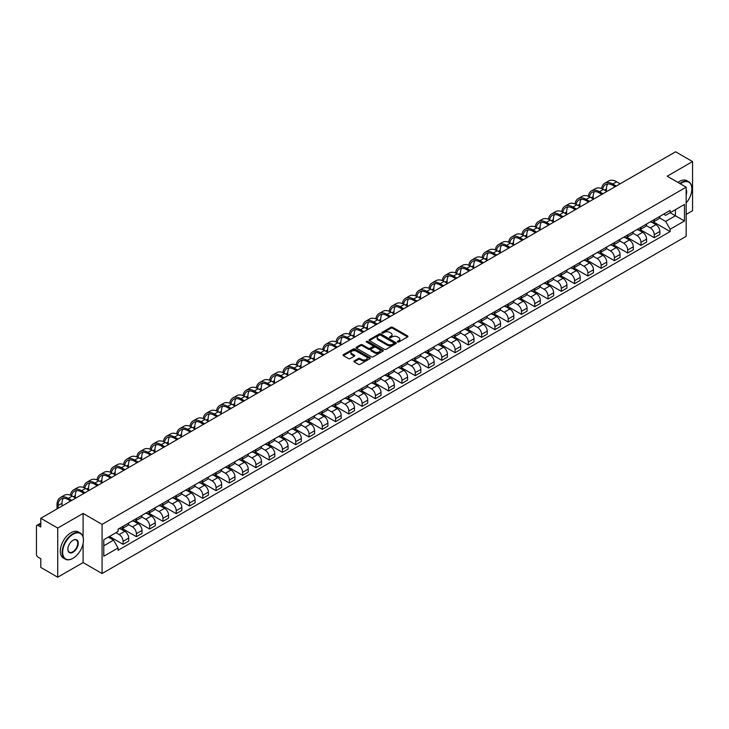 <?xml version="1.0" encoding="UTF-8"?>
<svg xmlns="http://www.w3.org/2000/svg" width="729" height="729" viewBox="0 0 729 729"><rect width="100%" height="100%" fill="white"/><g stroke="black" fill="none" stroke-linecap="round" stroke-linejoin="round"><path stroke-width="1.09" d="M397.551 342.029A0.829 0.474 0 0 0 398.717 342.029L407.593 336.907A1.185 0.683 0 0 0 407.939 336.424A1.185 0.683 0 0 0 407.593 335.941L392.557 327.257A1.185 0.683 0 0 0 390.89 327.257L382.014 332.388A0.829 0.474 0 0 0 383.181 333.062L384.329 332.397A3.782 2.187 0 0 1 389.678 332.397L390.926 333.117A3.782 2.187 0 0 1 392.038 334.666A3.782 2.187 0 0 1 390.926 336.206L389.778 336.871A0.829 0.474 0 0 0 390.954 337.545L392.102 336.88A3.782 2.187 0 0 1 397.442 336.88L398.699 337.609A3.782 2.187 0 0 1 399.811 339.149A3.782 2.187 0 0 1 398.699 340.689L397.551 341.354A0.829 0.474 0 0 0 397.551 342.029L397.551 341.354M354.212 360.928A1.185 0.683 0 0 0 353.866 361.411A1.185 0.683 0 0 0 354.212 361.894L358.431 364.327A1.185 0.683 0 0 0 360.099 364.327L369.958 358.641A1.185 0.683 0 0 0 370.305 358.158A1.185 0.683 0 0 0 369.958 357.675L354.923 348.991A1.185 0.683 0 0 0 353.246 348.991L343.386 354.677A1.185 0.683 0 0 0 343.04 355.16A1.185 0.683 0 0 0 343.386 355.643L348.489 358.586A1.185 0.683 0 0 0 350.157 358.586L354.376 356.153A1.185 0.683 0 0 0 354.722 355.67A1.185 0.683 0 0 0 354.376 355.187L351.852 353.729A3.162 1.823 0 0 1 350.922 352.435A3.162 1.823 0 0 1 352.872 350.749A3.162 1.823 0 0 1 356.317 351.15L366.222 356.864A3.162 1.823 0 0 1 367.143 358.158A3.162 1.823 0 0 1 365.193 359.844A3.162 1.823 0 0 1 361.748 359.443L360.099 358.495A1.185 0.683 0 0 0 358.431 358.495L354.212 360.928L354.212 361.894L358.431 359.479L358.431 358.495M102.078 524.388L83.097 513.426L57.728 528.069L40.788 518.292L675.61 151.787L692.55 161.565L667.181 176.208L686.162 187.171L102.078 524.388L102.078 573.532L686.162 236.314L686.162 187.171M384.411 349.328A1.185 0.683 0 0 0 386.088 349.328L395.938 343.632A1.185 0.683 0 0 0 396.284 343.149A1.185 0.683 0 0 0 395.938 342.666L380.902 333.991A1.185 0.683 0 0 0 379.235 333.991L369.375 339.678A1.185 0.683 0 0 0 369.029 340.161A1.185 0.683 0 0 0 369.375 340.643L384.411 349.328M366.824 342.211A0.829 0.474 0 0 1 367.662 342.329L382.935 351.141L373.093 356.827A1.185 0.683 0 0 1 371.416 356.827L356.381 348.143L360.6 345.728L360.6 344.744L356.381 347.177A1.185 0.683 0 0 0 356.034 347.66A1.185 0.683 0 0 0 356.381 348.143L356.381 347.177M360.6 345.728A1.185 0.683 0 0 1 362.267 345.728L362.267 344.744A1.185 0.683 0 0 0 360.6 344.744M362.267 344.744L368.373 348.262A1.185 0.683 0 0 0 370.04 348.262L372.838 346.649A1.185 0.683 0 0 0 373.184 346.166A1.185 0.683 0 0 0 372.838 345.683L366.487 342.019A0.829 0.474 0 0 1 367.662 341.345L382.953 350.175A1.185 0.683 0 0 1 383.299 350.649A1.185 0.683 0 0 1 382.953 351.132L382.953 350.175M57.728 528.069L57.728 577.213L40.788 567.435L40.788 558.742L38.154 557.211A2.406 1.394 -120 0 1 36.45 554.268L36.45 526.447A2.406 1.394 -120 0 1 36.951 525.345L40.788 523.13M686.162 214.39L692.55 210.708L692.55 161.565M57.728 577.213L83.097 562.569L102.078 573.532M40.788 518.292L40.788 526.994L38.154 525.472A2.406 1.394 -120 0 0 36.951 525.345M654.25 219.602A5.54 3.198 60 0 1 653.102 222.09L658.715 218.846A5.54 3.198 -120 0 0 659.863 216.358M646.277 225.562L650.332 227.904A5.54 3.198 60 0 1 654.25 234.692L659.863 231.448A5.54 3.198 -120 0 0 655.945 224.66L651.926 222.345M659.863 231.448L659.863 234.446L654.25 237.69L640.162 229.553M653.102 222.09A5.54 3.198 60 0 1 650.377 221.835M654.25 234.692L654.25 237.69M640.964 227.266A5.54 3.198 60 0 1 639.825 229.753L645.438 226.509A5.54 3.198 -120 0 0 646.587 224.022M626.885 237.226L640.964 245.354L646.587 242.11L646.587 239.112A5.54 3.198 -120 0 0 642.668 232.332L638.65 230.009M639.825 229.753A5.54 3.198 60 0 1 637.091 229.507M632.991 233.234L637.055 235.576A5.54 3.198 60 0 1 640.964 242.356L640.964 245.354M627.687 234.929A5.54 3.198 60 0 1 626.539 237.417L632.161 234.173A5.54 3.198 -120 0 0 633.31 231.694M613.608 244.889L627.687 253.018L633.31 249.774L633.31 246.776A5.54 3.198 -120 0 0 629.391 239.996L625.373 237.672M626.539 237.417A5.54 3.198 60 0 1 623.814 237.171M619.714 240.898L623.778 243.24A5.54 3.198 60 0 1 627.687 250.02L627.687 253.018M614.41 242.602A5.54 3.198 60 0 1 613.262 245.09L618.885 241.846A5.54 3.198 -120 0 0 620.024 239.358M600.332 252.553L614.41 260.681L620.033 257.437L620.033 254.448A5.54 3.198 -120 0 0 616.114 247.66L612.096 245.345M613.262 245.09A5.54 3.198 60 0 1 610.538 244.835M606.437 248.562L610.492 250.904A5.54 3.198 60 0 1 614.41 257.683L614.41 260.681M601.133 250.266A5.54 3.198 60 0 1 599.985 252.753L605.599 249.509A5.54 3.198 -120 0 0 606.747 247.022M587.045 260.217L601.133 268.354L606.747 265.11L606.747 262.112A5.54 3.198 -120 0 0 602.837 255.332L598.81 253.009M599.985 252.753A5.54 3.198 60 0 1 597.261 252.498M593.16 256.225L597.215 258.576A5.54 3.198 60 0 1 601.133 265.356L601.133 268.354M587.856 257.929A5.54 3.198 60 0 1 586.708 260.417L592.322 257.173A5.54 3.198 -120 0 0 593.47 254.685M573.769 267.889L587.856 276.018L593.47 272.774L593.47 269.776A5.54 3.198 -120 0 0 589.551 262.996L585.533 260.672M586.708 260.417A5.54 3.198 60 0 1 583.984 260.171M579.883 263.898L583.938 266.24A5.54 3.198 60 0 1 587.856 273.02L587.856 276.018M574.57 265.602A5.54 3.198 60 0 1 573.431 268.081L579.045 264.846A5.54 3.198 -120 0 0 580.193 262.358M560.492 275.553L574.57 283.681L580.193 280.437L580.193 277.439A5.54 3.198 -120 0 0 576.274 270.659L572.256 268.336M573.431 268.081A5.54 3.198 60 0 1 570.698 267.835M566.597 271.562L570.661 273.904A5.54 3.198 60 0 1 574.57 280.683L574.57 283.681M561.294 273.266A5.54 3.198 60 0 1 560.145 275.753L565.768 272.509A5.54 3.198 -120 0 0 566.916 270.022M547.215 283.216L561.294 291.354L566.916 288.11L566.916 285.112A5.54 3.198 -120 0 0 562.998 278.323L558.979 276.009M560.145 275.753A5.54 3.198 60 0 1 557.421 275.498M553.32 279.225L557.384 281.567A5.54 3.198 60 0 1 561.294 288.356L561.294 291.354M548.017 280.929A5.54 3.198 60 0 1 546.868 283.417L552.491 280.173A5.54 3.198 -120 0 0 553.639 277.685M533.938 290.889L548.017 299.018L553.639 295.774L553.639 292.776A5.54 3.198 -120 0 0 549.721 285.996L545.702 283.672M546.868 283.417A5.54 3.198 60 0 1 544.144 283.171M540.043 286.898L544.098 289.24A5.54 3.198 60 0 1 548.017 296.02L548.017 299.018M534.74 288.602A5.54 3.198 60 0 1 533.592 291.081L539.214 287.837A5.54 3.198 -120 0 0 540.353 285.358M520.652 298.553L534.74 306.681L540.353 303.437L540.353 300.439A5.54 3.198 -120 0 0 536.444 293.659L532.416 291.336M533.592 291.081A5.54 3.198 60 0 1 530.867 290.835M526.766 294.562L530.821 296.903A5.54 3.198 60 0 1 534.74 303.683L534.74 306.681M521.463 296.266A5.54 3.198 60 0 1 520.315 298.753L525.928 295.509A5.54 3.198 -120 0 0 527.076 293.022M507.375 306.216L521.463 314.354L527.076 311.11L527.076 308.112A5.54 3.198 -120 0 0 523.167 301.323L519.139 299.008M520.315 298.753A5.54 3.198 60 0 1 517.59 298.498M513.489 302.225L517.544 304.567A5.54 3.198 60 0 1 521.463 311.356L521.463 314.354M508.177 303.929A5.54 3.198 60 0 1 507.038 306.417L512.651 303.173A5.54 3.198 -120 0 0 513.799 300.685M494.098 313.889L508.186 322.018L513.799 318.773L513.799 315.775A5.54 3.198 -120 0 0 509.881 308.996L505.862 306.672M507.038 306.417A5.54 3.198 60 0 1 504.313 306.171M500.212 309.898L504.268 312.24A5.54 3.198 60 0 1 508.186 319.02L508.186 322.018M494.9 311.593A5.54 3.198 60 0 1 493.752 314.081L499.374 310.836A5.54 3.198 -120 0 0 500.522 308.358M480.821 321.553L494.9 329.681L500.522 326.437L500.522 323.439A5.54 3.198 -120 0 0 496.604 316.659L492.585 314.336M493.752 314.081A5.54 3.198 60 0 1 491.027 313.834M486.926 317.562L490.991 319.903A5.54 3.198 60 0 1 494.9 326.683L494.9 329.681M481.623 319.266A5.54 3.198 60 0 1 480.475 321.753L486.097 318.509A5.54 3.198 -120 0 0 487.245 316.022M467.544 329.216L481.623 337.345L487.245 334.101L487.245 331.112A5.54 3.198 -120 0 0 483.327 324.323L479.308 322.008M480.475 321.753A5.54 3.198 60 0 1 477.75 321.498M473.65 325.225L477.705 327.567A5.54 3.198 60 0 1 481.623 334.347L481.623 337.345M468.346 326.929A5.54 3.198 60 0 1 467.198 329.417L472.82 326.173A5.54 3.198 -120 0 0 473.959 323.685M454.267 336.88L468.346 345.017L473.959 341.773L473.959 338.775A5.54 3.198 -120 0 0 470.05 331.996L466.031 329.672M467.198 329.417A5.54 3.198 60 0 1 464.473 329.162M460.373 332.889L464.428 335.24A5.54 3.198 60 0 1 468.346 342.019L468.346 345.017M455.069 334.593A5.54 3.198 60 0 1 453.921 337.08L459.534 333.836A5.54 3.198 -120 0 0 460.682 331.349M440.981 344.553L455.069 352.681L460.682 349.437L460.682 346.439A5.54 3.198 -120 0 0 456.773 339.659L452.745 337.336M453.921 337.08A5.54 3.198 60 0 1 451.196 336.834M447.096 340.561L451.151 342.903A5.54 3.198 60 0 1 455.069 349.683L455.069 352.681M441.792 342.266A5.54 3.198 60 0 1 440.644 344.744L446.257 341.509A5.54 3.198 -120 0 0 447.406 339.021M427.704 352.216L441.792 360.345L447.406 357.101L447.406 354.103A5.54 3.198 -120 0 0 443.487 347.323L439.469 344.999M440.644 344.744A5.54 3.198 60 0 1 437.919 344.498M433.819 348.225L437.874 350.567A5.54 3.198 60 0 1 441.792 357.347L441.792 360.345M428.506 349.929A5.54 3.198 60 0 1 427.367 352.417L432.98 349.173A5.54 3.198 -120 0 0 434.129 346.685M414.427 359.88L428.506 368.017L434.129 364.773L434.129 361.775A5.54 3.198 -120 0 0 430.21 354.987L426.192 352.672M427.367 352.417A5.54 3.198 60 0 1 424.633 352.162M420.533 355.889L424.597 358.231A5.54 3.198 60 0 1 428.506 365.019L428.506 368.017M415.229 357.593A5.54 3.198 60 0 1 414.081 360.08L419.704 356.836A5.54 3.198 -120 0 0 420.852 354.349M401.15 367.553L415.229 375.681L420.852 372.437L420.852 369.439A5.54 3.198 -120 0 0 416.933 362.659L412.915 360.336M414.081 360.08A5.54 3.198 60 0 1 411.356 359.834M407.256 363.561L411.32 365.903A5.54 3.198 60 0 1 415.229 372.683L415.229 375.681M401.952 365.265A5.54 3.198 60 0 1 400.804 367.744L406.427 364.5A5.54 3.198 -120 0 0 407.566 362.021M387.874 375.216L401.952 383.345L407.575 380.101L407.575 377.103A5.54 3.198 -120 0 0 403.656 370.323L399.638 367.999M400.804 367.744A5.54 3.198 60 0 1 398.08 367.498M393.979 371.225L398.034 373.567A5.54 3.198 60 0 1 401.952 380.347L401.952 383.345M388.675 372.929A5.54 3.198 60 0 1 387.527 375.417L393.141 372.173A5.54 3.198 -120 0 0 394.289 369.685M374.588 382.88L388.675 391.017L394.289 387.773L394.289 384.775A5.54 3.198 -120 0 0 390.38 377.987L386.352 375.672M387.527 375.417A5.54 3.198 60 0 1 384.803 375.162M380.702 378.889L384.757 381.231A5.54 3.198 60 0 1 388.675 388.019L388.675 391.017M375.399 380.593A5.54 3.198 60 0 1 374.25 383.08L379.864 379.836A5.54 3.198 -120 0 0 381.012 377.349M361.311 390.553L375.399 398.681L381.012 395.437L381.012 392.439A5.54 3.198 -120 0 0 377.093 385.659L373.075 383.336M374.25 383.08A5.54 3.198 60 0 1 371.526 382.834M367.425 386.561L371.48 388.903A5.54 3.198 60 0 1 375.399 395.683L375.399 398.681M362.113 388.256A5.54 3.198 60 0 1 360.973 390.744L366.587 387.5A5.54 3.198 -120 0 0 367.735 385.021M348.034 398.216L362.113 406.345L367.735 403.101L367.735 400.103A5.54 3.198 -120 0 0 363.817 393.323L359.798 390.999M360.973 390.744A5.54 3.198 60 0 1 358.24 390.498M354.148 394.225L358.203 396.567A5.54 3.198 60 0 1 362.113 403.347L362.113 406.345M348.836 395.929A5.54 3.198 60 0 1 347.687 398.417L353.31 395.173A5.54 3.198 -120 0 0 354.458 392.685M334.757 405.88L348.836 414.008L354.458 410.764L354.458 407.766A5.54 3.198 -120 0 0 350.54 400.986L346.521 398.672M347.687 398.417A5.54 3.198 60 0 1 344.963 398.162M340.862 401.889L344.926 404.231A5.54 3.198 60 0 1 348.836 411.01L348.836 414.008M335.559 403.593A5.54 3.198 60 0 1 334.411 406.08L340.033 402.836A5.54 3.198 -120 0 0 341.181 400.349M321.48 413.543L335.559 421.681L341.181 418.437L341.181 415.439A5.54 3.198 -120 0 0 337.263 408.659L333.244 406.335M334.411 406.08A5.54 3.198 60 0 1 331.686 405.825M327.585 409.552L331.64 411.903A5.54 3.198 60 0 1 335.559 418.683L335.559 421.681M322.282 411.256A5.54 3.198 60 0 1 321.134 413.744L326.756 410.5A5.54 3.198 -120 0 0 327.895 408.012M308.194 421.216L322.282 429.345L327.895 426.101L327.895 423.102A5.54 3.198 -120 0 0 323.986 416.323L319.958 413.999M321.134 413.744A5.54 3.198 60 0 1 318.409 413.498M314.308 417.225L318.363 419.567A5.54 3.198 60 0 1 322.282 426.347L322.282 429.345M309.005 418.929A5.54 3.198 60 0 1 307.857 421.408L313.47 418.173A5.54 3.198 -120 0 0 314.618 415.685M294.917 428.88L309.005 437.008L314.618 433.764L314.618 430.766A5.54 3.198 -120 0 0 310.709 423.986L306.681 421.663M307.857 421.408A5.54 3.198 60 0 1 305.132 421.162M301.031 424.889L305.087 427.23A5.54 3.198 60 0 1 309.005 434.01L309.005 437.008M295.719 426.593A5.54 3.198 60 0 1 294.58 429.08L300.193 425.836A5.54 3.198 -120 0 0 301.341 423.349M281.64 436.543L295.728 444.681L301.341 441.437L301.341 438.439A5.54 3.198 -120 0 0 297.423 431.65L293.404 429.335M294.58 429.08A5.54 3.198 60 0 1 291.855 428.825M287.755 432.552L291.81 434.894A5.54 3.198 60 0 1 295.728 441.683L295.728 444.681M282.442 434.256A5.54 3.198 60 0 1 281.294 436.744L286.916 433.5A5.54 3.198 -120 0 0 288.064 431.012M268.363 444.216L282.442 452.344L288.064 449.1L288.064 446.102A5.54 3.198 -120 0 0 284.146 439.323L280.127 436.999M281.294 436.744A5.54 3.198 60 0 1 278.569 436.498M274.469 440.225L278.533 442.567A5.54 3.198 60 0 1 282.442 449.346L282.442 452.344M269.165 441.929A5.54 3.198 60 0 1 268.017 444.408L273.639 441.163A5.54 3.198 -120 0 0 274.787 438.685M255.086 451.88L269.165 460.008L274.787 456.764L274.787 453.766A5.54 3.198 -120 0 0 270.869 446.986L266.85 444.663M268.017 444.408A5.54 3.198 60 0 1 265.292 444.161M261.192 447.888L265.247 450.23A5.54 3.198 60 0 1 269.165 457.01L269.165 460.008M255.888 449.593A5.54 3.198 60 0 1 254.74 452.08L260.362 448.836A5.54 3.198 -120 0 0 261.501 446.348M241.809 459.543L255.888 467.681L261.501 464.437L261.501 461.439A5.54 3.198 -120 0 0 257.592 454.65L253.574 452.335M254.74 452.08A5.54 3.198 60 0 1 252.015 451.825M247.915 455.552L251.97 457.894A5.54 3.198 60 0 1 255.888 464.683L255.888 467.681M242.611 457.256A5.54 3.198 60 0 1 241.463 459.744L247.076 456.5A5.54 3.198 -120 0 0 248.224 454.012M228.523 467.216L242.611 475.344L248.224 472.1L248.224 469.102A5.54 3.198 -120 0 0 244.315 462.323L240.288 459.999M241.463 459.744A5.54 3.198 60 0 1 238.738 459.498M234.638 463.225L238.693 465.567A5.54 3.198 60 0 1 242.611 472.346L242.611 475.344M229.334 464.92A5.54 3.198 60 0 1 228.186 467.407L233.799 464.163A5.54 3.198 -120 0 0 234.948 461.685M215.246 474.88L229.334 483.008L234.948 479.764L234.948 476.766A5.54 3.198 -120 0 0 231.029 469.986L227.011 467.663M228.186 467.407A5.54 3.198 60 0 1 225.461 467.161M221.361 470.888L225.416 473.23A5.54 3.198 60 0 1 229.334 480.01L229.334 483.008M216.048 472.592A5.54 3.198 60 0 1 214.909 475.08L220.523 471.836A5.54 3.198 -120 0 0 221.671 469.348M201.969 482.543L216.048 490.672L221.671 487.428L221.671 484.43A5.54 3.198 -120 0 0 217.752 477.65L213.734 475.326M214.909 475.08A5.54 3.198 60 0 1 212.175 474.825M208.075 478.552L212.139 480.894A5.54 3.198 60 0 1 216.048 487.674L216.048 490.672M202.771 480.256A5.54 3.198 60 0 1 201.623 482.744L207.246 479.5A5.54 3.198 -120 0 0 208.394 477.012M188.693 490.207L202.771 498.344L208.394 495.1L208.394 492.102A5.54 3.198 -120 0 0 204.475 485.323L200.457 482.999M201.623 482.744A5.54 3.198 60 0 1 198.899 482.489M194.798 486.216L198.862 488.558A5.54 3.198 60 0 1 202.771 495.346L202.771 498.344M189.494 487.92A5.54 3.198 60 0 1 188.346 490.407L193.969 487.163A5.54 3.198 -120 0 0 195.108 484.676M175.416 497.88L189.494 506.008L195.117 502.764L195.117 499.766A5.54 3.198 -120 0 0 191.198 492.986L187.18 490.663M188.346 490.407A5.54 3.198 60 0 1 185.622 490.161M181.521 493.888L185.576 496.23A5.54 3.198 60 0 1 189.494 503.01L189.494 506.008M176.218 495.592A5.54 3.198 60 0 1 175.069 498.071L180.683 494.836A5.54 3.198 -120 0 0 181.831 492.348M162.13 505.543L176.218 513.672L181.831 510.428L181.831 507.43A5.54 3.198 -120 0 0 177.922 500.65L173.894 498.326M175.069 498.071A5.54 3.198 60 0 1 172.345 497.825M168.244 501.552L172.299 503.894A5.54 3.198 60 0 1 176.218 510.674L176.218 513.672M162.941 503.256A5.54 3.198 60 0 1 161.792 505.744L167.406 502.5A5.54 3.198 -120 0 0 168.554 500.012M148.853 513.207L162.941 521.344L168.554 518.1L168.554 515.102A5.54 3.198 -120 0 0 164.636 508.313L160.617 505.999M161.792 505.744A5.54 3.198 60 0 1 159.068 505.489M154.967 509.216L159.022 511.558A5.54 3.198 60 0 1 162.941 518.346L162.941 521.344M149.655 510.92A5.54 3.198 60 0 1 148.516 513.407L154.129 510.163A5.54 3.198 -120 0 0 155.277 507.676M135.576 520.88L149.655 529.008L155.277 525.764L155.277 522.766A5.54 3.198 -120 0 0 151.359 515.986L147.34 513.663M148.516 513.407A5.54 3.198 60 0 1 145.782 513.161M141.69 516.888L145.745 519.23A5.54 3.198 60 0 1 149.655 526.01L149.655 529.008M136.378 518.592A5.54 3.198 60 0 1 135.23 521.071L140.852 517.827A5.54 3.198 -120 0 0 142 515.348M122.299 528.543L136.378 536.672L142 533.428L142 530.43A5.54 3.198 -120 0 0 138.082 523.65L134.063 521.326M135.23 521.071A5.54 3.198 60 0 1 132.505 520.825M128.404 524.552L132.468 526.894A5.54 3.198 60 0 1 136.378 533.674L136.378 536.672M123.101 526.256A5.54 3.198 60 0 1 121.953 528.744L127.575 525.5A5.54 3.198 -120 0 0 128.723 523.012M109.441 536.453L123.101 544.335L128.723 541.1L128.723 538.102A5.54 3.198 -120 0 0 124.805 531.313L120.786 528.999M121.953 528.744A5.54 3.198 60 0 1 119.228 528.489M115.947 532.689L119.182 534.557A5.54 3.198 60 0 1 123.101 541.346L123.101 544.335M663.654 214.171L665.65 215.328L684.467 204.466L675.437 209.679L675.437 215.766L665.65 221.416L659.554 217.898M103.782 545.811L113.569 540.162L118.08 547.98L103.782 556.236L103.782 539.724L118.08 531.468L118.08 529.154L670.161 210.408L670.161 212.722L684.467 220.978L670.161 229.234L665.65 221.416M684.467 204.466L684.467 220.978M118.08 547.98L118.08 550.286L670.161 231.54L670.161 229.234M83.097 513.426L83.097 537.082M83.097 543.506L83.097 562.569M113.569 540.162L108.293 537.118M653.439 221.889L670.161 231.54M397.879 342.147L398.699 341.673A3.782 2.187 0 0 0 399.811 340.133L399.811 339.149M392.038 334.666L392.038 335.65A3.782 2.187 0 0 1 390.926 337.19L390.106 337.664M407.584 336.916L392.557 328.241A1.185 0.683 0 0 0 390.89 328.241L382.342 333.171M395.938 342.666L395.938 343.632L380.902 334.966A1.185 0.683 0 0 0 379.235 334.966L369.384 340.653M393.851 343.487A0.829 0.474 0 0 0 393.851 342.812L380.656 335.194A0.829 0.474 0 0 0 379.481 335.194L378.269 335.896A3.782 2.187 0 0 0 377.166 337.436A3.782 2.187 0 0 0 378.269 338.976L387.29 344.188A3.782 2.187 0 0 0 392.639 344.188L393.851 343.487L393.851 344.471A0.829 0.474 0 0 0 394.097 344.134L394.097 343.149M377.166 337.436L377.166 338.42A3.782 2.187 0 0 0 378.269 339.96L378.269 338.976M393.851 344.471L392.639 345.172A3.782 2.187 0 0 1 387.29 345.172L378.269 339.96M362.267 345.728L368.373 349.246A1.185 0.683 0 0 0 370.04 349.246L372.838 347.633A1.185 0.683 0 0 0 373.184 347.15L373.184 346.166M374.697 351.916A3.162 1.823 0 0 0 378.141 352.317A3.162 1.823 0 0 0 380.091 350.631A3.162 1.823 0 0 0 379.171 349.337L375.681 347.323A1.185 0.683 0 0 0 374.013 347.323L371.207 348.945A1.185 0.683 0 0 0 370.861 349.419A1.185 0.683 0 0 0 371.207 349.902L374.697 351.916L374.697 352.9A3.162 1.823 0 0 0 378.141 353.301A3.162 1.823 0 0 0 380.091 351.615L380.091 350.631M370.861 349.419L370.861 350.403A1.185 0.683 0 0 0 371.207 350.886L371.207 349.902M374.697 352.9L371.207 350.886M367.143 358.158L367.143 359.133A3.162 1.823 0 0 1 365.193 360.819A3.162 1.823 0 0 1 361.748 360.427L360.099 359.479A1.185 0.683 0 0 0 358.431 359.479M350.922 352.435L350.922 353.419A3.162 1.823 0 0 0 351.852 354.713L351.852 353.729M354.358 356.162L351.852 354.713M369.94 358.65L354.923 349.975A1.185 0.683 0 0 0 353.246 349.975L343.405 355.652L343.386 354.677M602.719 189.093A14.443 8.338 60 0 1 605.526 184.61A14.443 8.338 60 0 1 612.752 185.321L615.13 186.697M620.16 183.799L616.67 181.785A16.011 9.24 -120 0 0 608.66 180.992L604.742 183.252A16.011 9.24 -120 0 0 601.58 188.574M616.242 186.059L612.752 184.045A16.011 9.24 -120 0 0 604.742 183.252M601.434 194.124L601.434 194.616M606.455 191.217L606.455 188.957A14.443 8.338 60 0 1 607.758 183.945M589.442 196.757A14.443 8.338 60 0 1 592.249 192.274A14.443 8.338 60 0 1 599.475 192.994L601.853 194.37M606.874 191.463L603.384 189.449A16.011 9.24 -120 0 0 595.383 188.656L591.465 190.916A16.011 9.24 -120 0 0 588.294 196.238M602.965 193.723L599.475 191.709A16.011 9.24 -120 0 0 591.465 190.916M588.148 201.787L588.148 202.279M593.169 198.889L593.169 196.63A14.443 8.338 60 0 1 594.481 191.609M576.165 204.421A14.443 8.338 60 0 1 578.972 199.937A14.443 8.338 60 0 1 586.189 200.657L588.576 202.033M593.597 199.135L590.107 197.122A16.011 9.24 -120 0 0 582.106 196.329L578.188 198.589A16.011 9.24 -120 0 0 575.017 203.91M589.679 201.395L586.189 199.382A16.011 9.24 -120 0 0 578.188 198.589M574.871 209.451L574.871 209.943M579.892 206.553L579.892 204.293A14.443 8.338 60 0 1 581.195 199.281M686.162 202.981A14.689 8.475 120 0 0 691.867 188.984A14.689 8.475 120 0 0 681.487 182.988A14.689 8.475 120 0 0 680.275 183.763M679.793 183.489A15.045 8.684 -60 0 1 681.232 182.551A15.045 8.684 -60 0 1 688.75 181.803A15.045 8.684 -60 0 1 691.867 188.693A15.045 8.684 -60 0 1 691.867 188.838M686.162 189.686A7.345 4.237 -60 0 1 686.162 194.871M677.924 182.405A15.045 8.684 -60 0 1 679.355 181.466A15.045 8.684 -60 0 1 686.882 180.719L688.75 181.803M72.8 558.396L73.055 558.25A14.689 8.475 120 0 0 83.434 540.262A14.689 8.475 120 0 0 73.055 534.266A14.689 8.475 120 0 0 62.667 552.254A14.689 8.475 120 0 0 73.055 558.25L72.8 558.396A15.045 8.684 -60 0 1 65.273 559.143A15.045 8.684 -60 0 1 62.967 547.078A15.045 8.684 -60 0 1 72.8 533.819A15.045 8.684 -60 0 1 80.318 533.081A15.045 8.684 -60 0 1 83.434 539.97A15.045 8.684 -60 0 1 83.434 540.116M73.055 540.262L73.055 540.262A7.345 4.237 -60 0 1 78.24 543.26A7.345 4.237 -60 0 1 73.055 552.254A7.345 4.237 -60 0 1 67.861 549.256A7.345 4.237 -60 0 1 73.055 540.262L73.055 540.262M67.861 549.101A6.98 4.028 120 0 0 69.301 552.154A6.98 4.028 120 0 0 72.8 551.807A6.98 4.028 120 0 0 77.356 545.656A6.98 4.028 120 0 0 76.29 540.061A6.98 4.028 120 0 0 72.918 540.335M65.273 559.143L63.396 558.059A15.045 8.684 -60 0 1 61.09 546.003A15.045 8.684 -60 0 1 70.923 532.744A15.045 8.684 -60 0 1 78.45 531.997L80.318 533.081M562.888 212.093A14.443 8.338 60 0 1 565.695 207.61A14.443 8.338 60 0 1 572.912 208.321L575.299 209.697M580.32 206.799L576.83 204.785A16.011 9.24 -120 0 0 568.83 203.992L564.911 206.252A16.011 9.24 -120 0 0 561.74 211.574M576.402 209.059L572.912 207.045A16.011 9.24 -120 0 0 564.911 206.252M561.594 217.124L561.594 217.607M566.615 214.217L566.615 211.957A14.443 8.338 60 0 1 567.918 206.945M549.611 219.757A14.443 8.338 60 0 1 552.418 215.274A14.443 8.338 60 0 1 559.635 215.994L562.023 217.36M567.044 214.463L563.553 212.449A16.011 9.24 -120 0 0 555.544 211.656L551.634 213.916A16.011 9.24 -120 0 0 548.463 219.238M563.125 216.723L559.635 214.709A16.011 9.24 -120 0 0 551.634 213.916M548.317 224.787L548.317 225.279M553.338 221.889L553.338 219.629A14.443 8.338 60 0 1 554.641 214.608M536.325 227.421A14.443 8.338 60 0 1 539.132 222.937A14.443 8.338 60 0 1 546.358 223.657L548.737 225.033M553.767 222.135L550.277 220.122A16.011 9.24 -120 0 0 542.267 219.32L538.348 221.589A16.011 9.24 -120 0 0 535.186 226.91M549.848 224.395L546.358 222.381A16.011 9.24 -120 0 0 538.348 221.589M535.04 232.451L535.04 232.943M540.061 229.553L540.061 227.293A14.443 8.338 60 0 1 541.365 222.281M523.048 235.084A14.443 8.338 60 0 1 525.855 230.61A14.443 8.338 60 0 1 533.081 231.321L535.46 232.697M540.481 229.799L536.991 227.785A16.011 9.24 -120 0 0 528.99 226.992L525.071 229.252A16.011 9.24 -120 0 0 521.9 234.574M536.571 232.059L533.081 230.045A16.011 9.24 -120 0 0 525.071 229.252M521.754 240.114L521.754 240.606M526.785 237.217L526.785 234.957A14.443 8.338 60 0 1 528.088 229.945M509.771 242.757A14.443 8.338 60 0 1 512.578 238.274A14.443 8.338 60 0 1 519.804 238.984L522.183 240.36M527.204 237.463L523.714 235.449A16.011 9.24 -120 0 0 515.713 234.656L511.794 236.916A16.011 9.24 -120 0 0 508.623 242.238M523.294 239.723L519.804 237.709A16.011 9.24 -120 0 0 511.794 236.916M508.478 247.787L508.478 248.279M513.498 244.889L513.498 242.629A14.443 8.338 60 0 1 514.802 237.608M496.495 250.421A14.443 8.338 60 0 1 499.301 245.937A14.443 8.338 60 0 1 506.518 246.657L508.906 248.033M513.927 245.135L510.437 243.112A16.011 9.24 -120 0 0 502.436 242.32L498.518 244.579A16.011 9.24 -120 0 0 495.346 249.901M510.008 247.395L506.518 245.372A16.011 9.24 -120 0 0 498.518 244.579M495.201 255.451L495.201 255.943M500.222 252.553L500.222 250.293A14.443 8.338 60 0 1 501.525 245.281M483.218 258.084A14.443 8.338 60 0 1 486.024 253.601A14.443 8.338 60 0 1 493.241 254.321L495.629 255.697M500.65 252.799L497.16 250.785A16.011 9.24 -120 0 0 489.15 249.992L485.241 252.252A16.011 9.24 -120 0 0 482.069 257.574M496.731 255.059L493.241 253.045A16.011 9.24 -120 0 0 485.241 252.252M481.924 263.114L481.924 263.606M486.945 260.217L486.945 257.957A14.443 8.338 60 0 1 488.248 252.945M469.932 265.757A14.443 8.338 60 0 1 472.738 261.274A14.443 8.338 60 0 1 479.964 261.984L482.352 263.36M487.373 260.463L483.883 258.449A16.011 9.24 -120 0 0 475.873 257.656L471.964 259.916A16.011 9.24 -120 0 0 468.793 265.238M483.455 262.722L479.964 260.709A16.011 9.24 -120 0 0 471.964 259.916M468.647 270.787L468.647 271.279M473.668 267.88L473.668 265.62A14.443 8.338 60 0 1 474.971 260.608M456.655 273.421A14.443 8.338 60 0 1 459.461 268.937A14.443 8.338 60 0 1 466.688 269.657L469.066 271.033M474.087 268.126L470.597 266.112A16.011 9.24 -120 0 0 462.596 265.32L458.678 267.579A16.011 9.24 -120 0 0 455.507 272.901M470.178 270.386L466.688 268.372A16.011 9.24 -120 0 0 458.678 267.579M455.361 278.451L455.361 278.943M460.391 275.553L460.391 273.293A14.443 8.338 60 0 1 461.694 268.272M443.378 281.084A14.443 8.338 60 0 1 446.184 276.601A14.443 8.338 60 0 1 453.411 277.321L455.789 278.697M460.81 275.799L457.32 273.785A16.011 9.24 -120 0 0 449.319 272.992L445.401 275.252A16.011 9.24 -120 0 0 442.23 280.574M456.901 278.059L453.411 276.045A16.011 9.24 -120 0 0 445.401 275.252M442.084 286.114L442.084 286.606M447.105 283.216L447.105 280.957A14.443 8.338 60 0 1 448.417 275.945M430.101 288.757A14.443 8.338 60 0 1 432.908 284.274A14.443 8.338 60 0 1 440.125 284.984L442.512 286.36M447.533 283.463L444.043 281.449A16.011 9.24 -120 0 0 436.042 280.656L432.124 282.916A16.011 9.24 -120 0 0 428.953 288.237M443.615 285.722L440.125 283.709A16.011 9.24 -120 0 0 432.124 282.916M428.807 293.787L428.807 294.27M433.828 290.88L433.828 288.62A14.443 8.338 60 0 1 435.131 283.608M416.824 296.421A14.443 8.338 60 0 1 419.631 291.937A14.443 8.338 60 0 1 426.848 292.648L429.235 294.024M434.256 291.126L430.766 289.112A16.011 9.24 -120 0 0 422.756 288.32L418.847 290.579A16.011 9.24 -120 0 0 415.676 295.901M430.338 293.386L426.848 291.372A16.011 9.24 -120 0 0 418.847 290.579M415.53 301.451L415.53 301.943M420.551 298.553L420.551 296.293A14.443 8.338 60 0 1 421.854 291.272M403.547 304.084A14.443 8.338 60 0 1 406.345 299.601A14.443 8.338 60 0 1 413.571 300.321L415.958 301.697M420.979 298.799L417.489 296.785A16.011 9.24 -120 0 0 409.479 295.983L405.57 298.252A16.011 9.24 -120 0 0 402.399 303.574M417.061 301.059L413.571 299.045A16.011 9.24 -120 0 0 405.57 298.252M402.253 309.114L402.253 309.606M407.274 306.216L407.274 303.957A14.443 8.338 60 0 1 408.577 298.945M390.261 311.748A14.443 8.338 60 0 1 393.068 307.274A14.443 8.338 60 0 1 400.294 307.984L402.672 309.36M407.702 306.462L404.212 304.449A16.011 9.24 -120 0 0 396.202 303.656L392.284 305.916A16.011 9.24 -120 0 0 389.122 311.237M403.784 308.722L400.294 306.709A16.011 9.24 -120 0 0 392.284 305.916M388.976 316.778L388.976 317.27M393.997 313.88L393.997 311.62A14.443 8.338 60 0 1 395.3 306.608M376.984 319.42A14.443 8.338 60 0 1 379.791 314.937A14.443 8.338 60 0 1 387.017 315.648L389.395 317.024M394.416 314.126L390.926 312.112A16.011 9.24 -120 0 0 382.925 311.319L379.007 313.579A16.011 9.24 -120 0 0 375.836 318.901M390.507 316.386L387.017 314.372A16.011 9.24 -120 0 0 379.007 313.579M375.69 324.451L375.69 324.943M380.711 321.553L380.711 319.284A14.443 8.338 60 0 1 382.023 314.272M363.707 327.084A14.443 8.338 60 0 1 366.514 322.601A14.443 8.338 60 0 1 373.731 323.321L376.118 324.697M381.139 321.799L377.649 319.776A16.011 9.24 -120 0 0 369.649 318.983L365.73 321.243A16.011 9.24 -120 0 0 362.559 326.565M377.221 324.059L373.731 322.036A16.011 9.24 -120 0 0 365.73 321.243M362.413 332.114L362.413 332.606M367.434 329.216L367.434 326.957A14.443 8.338 60 0 1 368.737 321.945M350.43 334.748A14.443 8.338 60 0 1 353.237 330.264A14.443 8.338 60 0 1 360.454 330.984L362.842 332.36M367.863 329.462L364.372 327.449A16.011 9.24 -120 0 0 356.372 326.656L352.453 328.916A16.011 9.24 -120 0 0 349.282 334.237M363.944 331.722L360.454 329.708A16.011 9.24 -120 0 0 352.453 328.916M349.136 339.778L349.136 340.27M354.157 336.88L354.157 334.62A14.443 8.338 60 0 1 355.46 329.608M337.153 342.42A14.443 8.338 60 0 1 339.96 337.937A14.443 8.338 60 0 1 347.177 338.648L349.565 340.024M354.586 337.126L351.096 335.112A16.011 9.24 -120 0 0 343.086 334.319L339.176 336.579A16.011 9.24 -120 0 0 336.005 341.901M350.667 339.386L347.177 337.372A16.011 9.24 -120 0 0 339.176 336.579M335.859 347.451L335.859 347.943M340.88 344.544L340.88 342.284A14.443 8.338 60 0 1 342.183 337.272M323.867 350.084A14.443 8.338 60 0 1 326.674 345.601A14.443 8.338 60 0 1 333.9 346.321L336.279 347.697M341.309 344.79L337.819 342.776A16.011 9.24 -120 0 0 329.809 341.983L325.89 344.243A16.011 9.24 -120 0 0 322.728 349.565M337.39 347.05L333.9 345.036A16.011 9.24 -120 0 0 325.89 344.243M322.582 355.114L322.582 355.606M327.603 352.216L327.603 349.956A14.443 8.338 60 0 1 328.907 344.935M310.59 357.748A14.443 8.338 60 0 1 313.397 353.264A14.443 8.338 60 0 1 320.623 353.984L323.002 355.36M328.023 352.462L324.533 350.449A16.011 9.24 -120 0 0 316.532 349.656L312.613 351.916A16.011 9.24 -120 0 0 309.442 357.237M324.113 354.722L320.623 352.708A16.011 9.24 -120 0 0 312.613 351.916M309.296 362.778L309.296 363.27M314.327 359.88L314.327 357.62A14.443 8.338 60 0 1 315.63 352.608M297.314 365.42A14.443 8.338 60 0 1 300.12 360.937A14.443 8.338 60 0 1 307.346 361.648L309.725 363.024M314.746 360.126L311.256 358.112A16.011 9.24 -120 0 0 303.255 357.319L299.337 359.579A16.011 9.24 -120 0 0 296.165 364.901M310.836 362.386L307.346 360.372A16.011 9.24 -120 0 0 299.337 359.579M296.02 370.45L296.02 370.933M301.041 367.544L301.041 365.284A14.443 8.338 60 0 1 302.344 360.272M284.037 373.084A14.443 8.338 60 0 1 286.843 368.601A14.443 8.338 60 0 1 294.06 369.311L296.448 370.687M301.469 367.79L297.979 365.776A16.011 9.24 -120 0 0 289.978 364.983L286.06 367.243A16.011 9.24 -120 0 0 282.888 372.565M297.55 370.05L294.06 368.036A16.011 9.24 -120 0 0 286.06 367.243M282.743 378.114L282.743 378.606M287.764 375.216L287.764 372.956A14.443 8.338 60 0 1 289.067 367.935M270.76 380.748A14.443 8.338 60 0 1 273.566 376.264A14.443 8.338 60 0 1 280.783 376.984L283.171 378.36M288.192 375.462L284.702 373.439A16.011 9.24 -120 0 0 276.692 372.647L272.783 374.916A16.011 9.24 -120 0 0 269.612 380.228M284.274 377.722L280.783 375.708A16.011 9.24 -120 0 0 272.783 374.916M269.466 385.778L269.466 386.27M274.487 382.88L274.487 380.62A14.443 8.338 60 0 1 275.79 375.608M257.474 388.411A14.443 8.338 60 0 1 260.28 383.937A14.443 8.338 60 0 1 267.507 384.648L269.894 386.024M274.915 383.126L271.425 381.112A16.011 9.24 -120 0 0 263.415 380.319L259.506 382.579A16.011 9.24 -120 0 0 256.335 387.901M270.997 385.386L267.507 383.372A16.011 9.24 -120 0 0 259.506 382.579M256.189 393.441L256.189 393.933M261.21 390.544L261.21 388.284A14.443 8.338 60 0 1 262.513 383.272M244.197 396.084A14.443 8.338 60 0 1 247.003 391.601A14.443 8.338 60 0 1 254.23 392.311L256.608 393.687M261.629 390.79L258.139 388.776A16.011 9.24 -120 0 0 250.138 387.983L246.22 390.243A16.011 9.24 -120 0 0 243.049 395.565M257.72 393.049L254.23 391.036A16.011 9.24 -120 0 0 246.22 390.243M242.903 401.114L242.903 401.606M247.933 398.216L247.933 395.947A14.443 8.338 60 0 1 249.236 390.935M230.92 403.748A14.443 8.338 60 0 1 233.727 399.264A14.443 8.338 60 0 1 240.953 399.984L243.331 401.36M248.352 398.453L244.862 396.439A16.011 9.24 -120 0 0 236.861 395.647L232.943 397.906A16.011 9.24 -120 0 0 229.772 403.228M244.443 400.722L240.953 398.699A16.011 9.24 -120 0 0 232.943 397.906M229.626 408.778L229.626 409.27M234.647 405.88L234.647 403.62A14.443 8.338 60 0 1 235.959 398.608M217.643 411.411A14.443 8.338 60 0 1 220.45 406.928A14.443 8.338 60 0 1 227.667 407.648L230.054 409.024M235.075 406.126L231.585 404.112A16.011 9.24 -120 0 0 223.584 403.319L219.666 405.579A16.011 9.24 -120 0 0 216.495 410.901M231.157 408.386L227.667 406.372A16.011 9.24 -120 0 0 219.666 405.579M216.349 416.441L216.349 416.933M221.37 413.543L221.37 411.284A14.443 8.338 60 0 1 222.673 406.272M204.366 419.084A14.443 8.338 60 0 1 207.173 414.601A14.443 8.338 60 0 1 214.39 415.311L216.777 416.687M221.798 413.79L218.308 411.776A16.011 9.24 -120 0 0 210.298 410.983L206.389 413.243A16.011 9.24 -120 0 0 203.218 418.564M217.88 416.049L214.39 414.036A16.011 9.24 -120 0 0 206.389 413.243M203.072 424.114L203.072 424.606M208.093 421.207L208.093 418.947A14.443 8.338 60 0 1 209.396 413.935M191.089 426.747A14.443 8.338 60 0 1 193.887 422.264A14.443 8.338 60 0 1 201.113 422.984L203.5 424.36M208.521 421.453L205.031 419.439A16.011 9.24 -120 0 0 197.021 418.646L193.112 420.906A16.011 9.24 -120 0 0 189.941 426.228M204.603 423.713L201.113 421.699A16.011 9.24 -120 0 0 193.112 420.906M189.795 431.778L189.795 432.27M194.816 428.88L194.816 426.62A14.443 8.338 60 0 1 196.119 421.599M177.803 434.411A14.443 8.338 60 0 1 180.61 429.928A14.443 8.338 60 0 1 187.836 430.648L190.214 432.024M195.244 429.126L191.754 427.112A16.011 9.24 -120 0 0 183.744 426.319L179.826 428.579A16.011 9.24 -120 0 0 176.664 433.901M191.326 431.386L187.836 429.372A16.011 9.24 -120 0 0 179.826 428.579M176.518 439.441L176.518 439.933M181.539 436.543L181.539 434.284A14.443 8.338 60 0 1 182.842 429.272M164.526 442.084A14.443 8.338 60 0 1 167.333 437.6A14.443 8.338 60 0 1 174.559 438.311L176.937 439.687M181.958 436.789L178.468 434.776A16.011 9.24 -120 0 0 170.468 433.983L166.549 436.243A16.011 9.24 -120 0 0 163.378 441.564M178.049 439.049L174.559 437.036A16.011 9.24 -120 0 0 166.549 436.243M163.232 447.114L163.232 447.597M168.253 444.207L168.253 441.947A14.443 8.338 60 0 1 169.565 436.935M151.249 449.747A14.443 8.338 60 0 1 154.056 445.264A14.443 8.338 60 0 1 161.273 445.975L163.66 447.351M168.681 444.453L165.191 442.439A16.011 9.24 -120 0 0 157.191 441.646L153.272 443.906A16.011 9.24 -120 0 0 150.101 449.228M164.763 446.713L161.273 444.699A16.011 9.24 -120 0 0 153.272 443.906M149.955 454.778L149.955 455.27M154.976 451.88L154.976 449.62A14.443 8.338 60 0 1 156.279 444.599M137.972 457.411A14.443 8.338 60 0 1 140.779 452.928A14.443 8.338 60 0 1 147.996 453.648L150.384 455.024M155.405 452.126L151.914 450.103A16.011 9.24 -120 0 0 143.914 449.31L139.995 451.579A16.011 9.24 -120 0 0 136.824 456.892M151.486 454.386L147.996 452.372A16.011 9.24 -120 0 0 139.995 451.579M136.678 462.441L136.678 462.933M141.699 459.543L141.699 457.283A14.443 8.338 60 0 1 143.002 452.272M124.695 465.075A14.443 8.338 60 0 1 127.502 460.6A14.443 8.338 60 0 1 134.719 461.311L137.107 462.687M142.128 459.789L138.638 457.776A16.011 9.24 -120 0 0 130.628 456.983L126.718 459.243A16.011 9.24 -120 0 0 123.547 464.564M138.209 462.049L134.719 460.035A16.011 9.24 -120 0 0 126.718 459.243M123.401 470.105L123.401 470.597M128.422 467.207L128.422 464.947A14.443 8.338 60 0 1 129.726 459.935M111.409 472.747A14.443 8.338 60 0 1 114.216 468.264A14.443 8.338 60 0 1 121.442 468.975L123.821 470.351M128.851 467.453L125.361 465.439A16.011 9.24 -120 0 0 117.351 464.646L113.432 466.906A16.011 9.24 -120 0 0 110.27 472.228M124.932 469.713L121.442 467.699A16.011 9.24 -120 0 0 113.432 466.906M110.125 477.777L110.125 478.27M115.146 474.88L115.146 472.611A14.443 8.338 60 0 1 116.449 467.599M98.133 480.411A14.443 8.338 60 0 1 100.939 475.928A14.443 8.338 60 0 1 108.165 476.648L110.544 478.024M115.565 475.117L112.075 473.103A16.011 9.24 -120 0 0 104.074 472.31L100.155 474.57A16.011 9.24 -120 0 0 96.984 479.892M111.655 477.386L108.165 475.363A16.011 9.24 -120 0 0 100.155 474.57M96.839 485.441L96.839 485.933M101.869 482.543L101.869 480.283A14.443 8.338 60 0 1 103.172 475.272M84.856 488.075A14.443 8.338 60 0 1 87.662 483.591A14.443 8.338 60 0 1 94.888 484.311L97.267 485.687M102.288 482.789L98.798 480.776A16.011 9.24 -120 0 0 90.797 479.983L86.879 482.243A16.011 9.24 -120 0 0 83.707 487.564M98.379 485.049L94.888 483.035A16.011 9.24 -120 0 0 86.879 482.243M83.562 493.105L83.562 493.597M88.583 490.207L88.583 487.947A14.443 8.338 60 0 1 89.886 482.935M71.579 495.747A14.443 8.338 60 0 1 74.385 491.264A14.443 8.338 60 0 1 81.602 491.975L83.99 493.351M89.011 490.453L85.521 488.439A16.011 9.24 -120 0 0 77.52 487.646L73.602 489.906A16.011 9.24 -120 0 0 70.431 495.228M85.093 492.713L81.602 490.699A16.011 9.24 -120 0 0 73.602 489.906M70.285 500.777L70.285 501.27M75.306 497.871L75.306 495.611A14.443 8.338 60 0 1 76.609 490.599M58.11 508.295L58.11 505.543A14.443 8.338 60 0 1 61.108 498.928A14.443 8.338 60 0 1 68.326 499.647L70.713 501.023M75.734 498.117L72.244 496.103A16.011 9.24 -120 0 0 64.234 495.31L60.325 497.57A16.011 9.24 -120 0 0 57.008 504.905L57.008 508.933M71.816 500.376L68.326 498.363A16.011 9.24 -120 0 0 60.325 497.57M62.029 506.035L62.029 503.283A14.443 8.338 60 0 1 63.332 498.262M136.378 533.674L142 530.43M149.655 526.01L155.277 522.766M162.941 518.346L168.554 515.102M176.218 510.674L181.831 507.43M189.494 503.01L195.117 499.766M202.771 495.346L208.394 492.102M216.048 487.674L221.671 484.43M229.334 480.01L234.948 476.766M242.611 472.346L248.224 469.102M255.888 464.683L261.501 461.439M269.165 457.01L274.787 453.766M282.442 449.346L288.064 446.102M295.728 441.683L301.341 438.439M309.005 434.01L314.618 430.766M322.282 426.347L327.895 423.102M335.559 418.683L341.181 415.439M348.836 411.01L354.458 407.766M362.113 403.347L367.735 400.103M375.399 395.683L381.012 392.439M388.675 388.019L394.289 384.775M401.952 380.347L407.575 377.103M415.229 372.683L420.852 369.439M428.506 365.019L434.129 361.775M441.792 357.347L447.406 354.103M455.069 349.683L460.682 346.439M468.346 342.019L473.959 338.775M481.623 334.347L487.245 331.112M494.9 326.683L500.522 323.439M508.186 319.02L513.799 315.775M521.463 311.356L527.076 308.112M534.74 303.683L540.353 300.439M548.017 296.02L553.639 292.776M561.294 288.356L566.916 285.112M574.57 280.683L580.193 277.439M587.856 273.02L593.47 269.776M601.133 265.356L606.747 262.112M614.41 257.683L620.033 254.448M627.687 250.02L633.31 246.776M640.964 242.356L646.587 239.112M123.101 541.346L128.723 538.102M119.182 534.557L124.805 531.313M132.468 526.894L138.082 523.65M145.745 519.23L151.359 515.986M159.022 511.558L164.636 508.313M172.299 503.894L177.922 500.65M185.576 496.23L191.198 492.986M198.862 488.558L204.475 485.323M212.139 480.894L217.752 477.65M225.416 473.23L231.029 469.986M238.693 465.567L244.315 462.323M251.97 457.894L257.592 454.65M265.247 450.23L270.869 446.986M278.533 442.567L284.146 439.323M291.81 434.894L297.423 431.65M305.087 427.23L310.709 423.986M318.363 419.567L323.986 416.323M331.64 411.903L337.263 408.659M344.926 404.231L350.54 400.986M358.203 396.567L363.817 393.323M371.48 388.903L377.093 385.659M384.757 381.231L390.38 377.987M398.034 373.567L403.656 370.323M411.32 365.903L416.933 362.659M424.597 358.231L430.21 354.987M437.874 350.567L443.487 347.323M451.151 342.903L456.773 339.659M464.428 335.24L470.05 331.996M477.705 327.567L483.327 324.323M490.991 319.903L496.604 316.659M504.268 312.24L509.881 308.996M517.544 304.567L523.167 301.323M530.821 296.903L536.444 293.659M544.098 289.24L549.721 285.996M557.384 281.567L562.998 278.323M570.661 273.904L576.274 270.659M583.938 266.24L589.551 262.996M597.215 258.576L602.837 255.332M610.492 250.904L616.114 247.66M623.778 243.24L629.391 239.996M637.055 235.576L642.668 232.332M650.332 227.904L655.945 224.66M40.788 523.941L38.154 525.472M398.699 341.673L398.699 340.689M389.778 337.545L389.778 336.871M390.926 337.19L390.926 336.206M382.014 333.062L382.014 332.388M390.89 328.241L390.89 327.257M392.557 328.241L392.557 327.257M407.593 336.907L407.593 335.941M369.375 340.643L369.375 339.678M379.235 334.966L379.235 333.991M380.902 334.966L380.902 333.991M387.29 345.172L387.29 344.188M392.639 345.172L392.639 344.188M368.373 349.246L368.373 348.262M370.04 349.246L370.04 348.262M372.838 347.633L372.838 346.649M367.662 342.329L367.662 341.345M360.099 359.479L360.099 358.495M361.748 360.427L361.748 359.443M354.376 356.153L354.376 355.187M353.246 349.975L353.246 348.991M354.923 349.975L354.923 348.991M369.958 358.641L369.958 357.675M612.752 184.045L616.67 181.785M604.496 190.087L606.455 188.957M599.475 191.709L603.384 189.449M591.219 197.759L593.169 196.63M586.189 199.382L590.107 197.122M577.933 205.423L579.892 204.293M572.912 207.045L576.83 204.785M564.656 213.087L566.615 211.957M559.635 214.709L563.553 212.449M551.379 220.759L553.338 219.629M546.358 222.381L550.277 220.122M538.102 228.423L540.061 227.293M533.081 230.045L536.991 227.785M524.825 236.087L526.785 234.957M519.804 237.709L523.714 235.449M511.539 243.759L513.498 242.629M506.518 245.372L510.437 243.112M498.262 251.423L500.222 250.293M493.241 253.045L497.16 250.785M484.985 259.087L486.945 257.957M479.964 260.709L483.883 258.449M471.709 266.75L473.668 265.62M466.688 268.372L470.597 266.112M458.432 274.423L460.391 273.293M453.411 276.045L457.32 273.785M445.155 282.087L447.105 280.957M440.125 283.709L444.043 281.449M431.869 289.75L433.828 288.62M426.848 291.372L430.766 289.112M418.592 297.423L420.551 296.293M413.571 299.045L417.489 296.785M405.315 305.087L407.274 303.957M400.294 306.709L404.212 304.449M392.038 312.75L393.997 311.62M387.017 314.372L390.926 312.112M378.761 320.423L380.711 319.284M373.731 322.036L377.649 319.776M365.475 328.086L367.434 326.957M360.454 329.708L364.372 327.449M352.198 335.75L354.157 334.62M347.177 337.372L351.096 335.112M338.921 343.414L340.88 342.284M333.9 345.036L337.819 342.776M325.644 351.086L327.603 349.956M320.623 352.708L324.533 350.449M312.367 358.75L314.327 357.62M307.346 360.372L311.256 358.112M299.09 366.414L301.041 365.284M294.06 368.036L297.979 365.776M285.804 374.086L287.764 372.956M280.783 375.708L284.702 373.439M272.528 381.75L274.487 380.62M267.507 383.372L271.425 381.112M259.251 389.414L261.21 388.284M254.23 391.036L258.139 388.776M245.974 397.086L247.933 395.947M240.953 398.699L244.862 396.439M232.697 404.75L234.647 403.62M227.667 406.372L231.585 404.112M219.411 412.414L221.37 411.284M214.39 414.036L218.308 411.776M206.134 420.077L208.093 418.947M201.113 421.699L205.031 419.439M192.857 427.75L194.816 426.62M187.836 429.372L191.754 427.112M179.58 435.413L181.539 434.284M174.559 437.036L178.468 434.776M166.303 443.077L168.253 441.947M161.273 444.699L165.191 442.439M153.017 450.75L154.976 449.62M147.996 452.372L151.914 450.103M139.74 458.413L141.699 457.283M134.719 460.035L138.638 457.776M126.463 466.077L128.422 464.947M121.442 467.699L125.361 465.439M113.186 473.75L115.146 472.611M108.165 475.363L112.075 473.103M99.909 481.413L101.869 480.283M94.888 483.035L98.798 480.776M86.633 489.077L88.583 487.947M81.602 490.699L85.521 488.439M73.347 496.741L75.306 495.611M68.326 498.363L72.244 496.103M58.11 505.543L62.029 503.283"/></g></svg>
